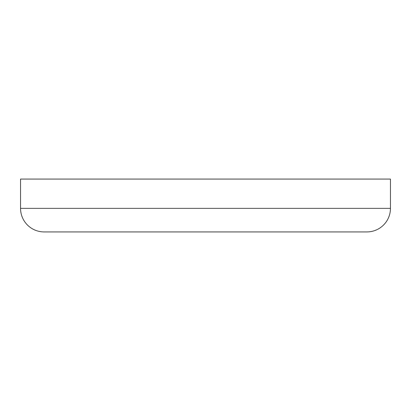 <?xml version="1.0" encoding="UTF-8"?>
<svg xmlns="http://www.w3.org/2000/svg" width="411" height="411" viewBox="0 0 411 411"><rect width="100%" height="100%" fill="white"/><g stroke="black" fill="none" stroke-linecap="round" stroke-linejoin="round"><path stroke-width="0.62" d="M20.55 208.356L20.55 179.078L390.45 179.078L390.45 208.356A23.566 23.566 0 0 1 366.884 231.922L44.116 231.922A23.566 23.566 0 0 1 20.55 208.356L390.45 208.356"/></g></svg>
